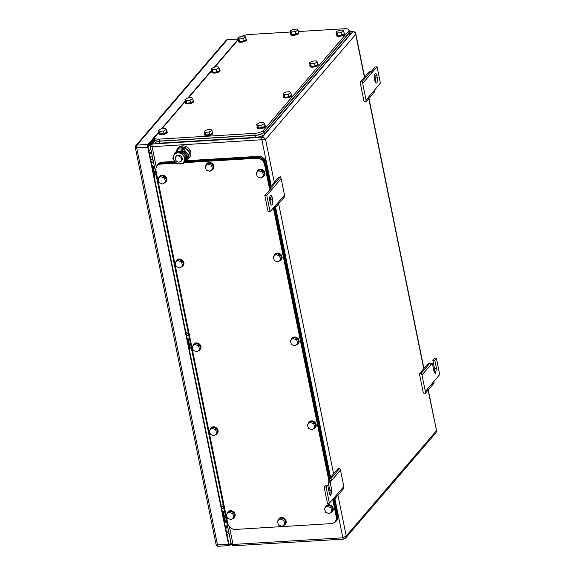 <?xml version="1.0" encoding="UTF-8"?>
<svg xmlns="http://www.w3.org/2000/svg" width="575" height="575" viewBox="0 0 575 575"><rect width="100%" height="100%" fill="white"/><g stroke="black" fill="none" stroke-linecap="round" stroke-linejoin="round"><path stroke-width="0.86" d="M154.797 141.162L152.389 143.973L262.214 137.324C263.839 137.382 264.96 138.101 265.564 139.495L152.109 146.711L156.292 167.296M271.249 185.862L261.927 140.063A2.099 0.776 86.5 0 1 262.214 137.324L352.806 31.675C354.408 31.762 355.372 32.66 355.709 34.371L355.803 33.717C355.494 32.423 354.581 31.69 353.079 31.524A2.099 0.776 86.5 0 0 353.072 31.524A2.099 0.776 86.5 0 0 352.806 31.675L349.866 31.855M150.542 146.46L152.109 146.711A2.099 0.776 86.5 0 1 152.389 143.973L150.844 144.67L150.348 146.603L231.107 543.562C231.416 544.863 232.329 545.596 233.838 545.761L343.656 539.113L345.582 538.128L436.066 432.608L436.562 430.682L428.267 389.886M229.425 526.736L233.026 544.453C231.502 544.439 230.891 543.928 231.208 542.908M233.838 545.761A2.099 0.776 86.5 0 1 233.026 544.453L342.851 537.812L346.222 535.95L345.582 538.128M337.942 495.219L346.222 535.95L436.368 430.826L436.066 432.608M428.08 390.102L436.562 430.682M148.027 146.122L154.697 138.345M227.362 525.155L225.501 527.325M148.134 147.071L154.582 139.553M421.971 374.936L425.349 391.532L439.688 374.562L436.396 358.369L434.808 360.216L436.461 368.316L435.448 373.613L433.967 371.22L432.321 363.12L421.971 374.936L421.252 373.218L419.427 373.728L423.351 393.012L425.335 393.3L434.06 383.13L434.067 381.369M425.349 391.532L425.335 393.3M436.396 358.369L434.448 358.484L432.86 360.331L434.808 360.216M434.405 372.629A3.853 1.423 86.5 0 0 434.506 368.431L432.86 360.331M432.321 363.12L430.158 363.486M419.427 373.728L428.145 363.565L429.971 363.048L430.697 364.766M421.252 373.218L429.971 363.048M343.814 486.622L340.436 470.019L330.172 482.238L331.825 490.338L330.812 495.636L329.331 493.242L327.685 485.149L326.097 486.996L329.396 503.19L343.814 486.622L343.8 488.383L335.081 498.554L335.096 496.786M340.436 470.019L339.717 468.302L330.999 478.472L331.717 480.19M329.77 494.651A3.853 1.423 86.5 0 0 329.87 490.453L328.224 482.36L329.813 480.513L329.173 478.982L337.892 468.819L339.717 468.302M329.813 480.513L331.761 480.391M329.173 478.982L330.999 478.472M328.224 482.36L330.172 482.238M329.396 503.19L327.441 503.305L324.149 487.111L325.73 485.264L327.685 485.149M324.149 487.111L326.097 486.996M333.558 498.331L335.081 498.554M375.475 73.435L374.979 73.722L374.462 78.739L374.857 80.68A3.853 1.423 86.5 0 0 376.338 83.073A3.853 1.423 86.5 0 0 376.826 82.793A3.853 1.423 86.5 0 0 377.351 77.776L376.956 75.828L375.001 75.95L375.396 77.891L377.351 77.776M375.295 82.088A3.853 1.423 86.5 0 0 375.396 77.891M360.115 82.225L368.834 72.055L370.667 71.537L371.385 73.255L362.667 83.425L361.941 81.708L360.115 82.225L364.04 101.509L366.031 101.789L374.749 91.619L374.763 89.858L366.045 100.028L366.031 101.789M370.846 71.976L375.137 66.973L377.085 66.858L371.385 73.255M375.001 75.95A3.853 1.423 86.5 0 0 374.562 74.542M362.667 83.425L366.045 100.028M377.085 66.858L380.384 83.052L374.763 89.858M374.979 73.722C375.784 73.054 376.438 73.751 376.956 75.828M361.941 81.708L370.667 71.537M270.66 204.111A3.853 1.423 86.5 0 0 270.76 199.92L270.365 197.972L272.313 197.857A3.853 1.423 86.5 0 0 270.839 195.464A3.853 1.423 86.5 0 0 270.343 195.744A3.853 1.423 86.5 0 0 269.826 200.761L270.221 202.709C270.732 204.786 271.393 205.483 272.191 204.815L271.702 205.103M272.449 188.88L266.793 195.486L270.085 211.679L268.137 211.801L264.838 195.601L270.502 189.002L272.449 188.88L281.132 178.509L280.406 176.791L271.688 186.961L272.413 188.679M270.365 197.972A3.853 1.423 86.5 0 0 269.927 196.564M274.246 206.827L275.777 207.043L275.784 205.282L284.51 195.112L281.132 178.509M270.085 211.679L275.784 205.282M272.313 197.857L272.708 199.798L272.191 204.815M264.838 195.601L266.793 195.486M280.406 176.791L278.58 177.308L269.862 187.479L270.502 189.002M284.51 195.112L284.496 196.873L275.777 207.043M269.862 187.479L271.688 186.961M223.927 508.271A3.5 1.164 -11.5 0 0 222.166 508.659A2.803 0.927 -11.5 0 0 221.734 508.81M220.98 505.109L223.208 504.728M224.149 506.273L221.339 506.87M225.831 517.622L224.624 517.694M224.537 520.317L226.917 519.872M224.142 518.377L226.521 517.931M153.618 162.675A3.5 1.164 -11.5 0 0 151.85 163.056A2.803 0.927 -11.5 0 0 151.419 163.207M150.664 159.505L152.893 159.124M153.834 160.669L151.024 161.266M155.516 172.026L154.308 172.097M154.222 174.721L156.601 174.275M153.827 172.773L156.206 172.327M221.871 509.507L221.778 508.94M151.563 163.904L151.462 163.343M154.567 178.674L154.467 178.113M224.875 524.278L224.782 523.71M228.527 544.273L147.739 147.171L136.692 147.847L217.479 544.942L228.527 544.273A2.099 0.776 86.5 0 0 229.332 545.582A2.099 0.776 86.5 0 0 229.605 545.423L231.128 543.648M238.115 39.071L227.341 39.725L136.972 145.108L148.019 144.44L158.894 131.761M161.46 128.771L185.315 100.941M187.881 97.951L211.744 70.128M214.303 67.138L238.165 39.316M148.019 144.44A2.099 0.776 86.5 0 0 147.739 147.171M154.618 137.95L148.221 145.41A1.049 0.388 86.5 0 0 148.077 146.776L228.864 543.878A1.049 0.388 86.5 0 0 229.274 544.532A1.049 0.388 86.5 0 0 229.403 544.453L229.13 544.475M230.927 542.678L229.403 544.453M225.781 528.727L227.65 526.549M222.942 513.116L224.581 522.826L222.59 513.008M222.223 511.225A2.451 0.812 168.5 0 1 223.395 511.671L225.307 521.058A2.451 0.812 168.5 0 1 225.177 521.41L224.739 521.928M223.395 511.671A2.451 0.812 168.5 0 1 223.265 512.016L222.554 512.85M152.634 167.519L154.272 177.222L152.274 167.411M151.908 165.622A2.451 0.812 168.5 0 1 153.087 166.067L154.998 175.461A2.451 0.812 168.5 0 1 154.869 175.813L154.423 176.331M153.087 166.067A2.451 0.812 168.5 0 1 152.957 166.419L152.238 167.253M298.324 31.539L344.418 28.75A7.008 2.322 168.5 0 1 349.018 29.993A7.008 2.322 168.5 0 1 348.651 31L263.487 130.309A7.008 2.322 168.5 0 1 254.725 133.343L159.203 139.121A7.008 2.322 168.5 0 1 154.596 137.878A7.008 2.322 168.5 0 1 154.97 136.879L158.98 132.192M242.14 36.189A7.008 2.322 168.5 0 1 248.889 34.529L290.548 32.013M161.963 128.721L185.409 101.38M188.384 97.908L211.83 70.567M214.806 67.088L238.251 39.754M349.018 29.993L349.413 31.941A7.008 2.322 168.5 0 1 349.047 32.94L263.882 132.25A7.008 2.322 168.5 0 1 255.12 135.283L159.598 141.069A7.008 2.322 168.5 0 1 154.991 139.826L154.596 137.878M349.233 31.064A7.008 2.322 168.5 0 1 349.852 31.783A7.008 2.322 168.5 0 1 349.485 32.789L264.098 132.365A7.008 2.322 168.5 0 1 255.336 135.398L159.16 141.22A7.008 2.322 168.5 0 1 154.56 139.977A7.008 2.322 168.5 0 1 154.84 139.071M349.852 31.783L350.247 33.731A7.008 2.322 168.5 0 1 349.88 34.73L264.493 134.306A7.008 2.322 168.5 0 1 255.731 137.339L159.555 143.161A7.008 2.322 168.5 0 1 154.955 141.917L154.56 139.977M245.92 38.726A4.205 1.394 168.5 0 1 246.366 39.201L246.502 39.847A4.205 1.394 168.5 0 1 246.28 40.451A4.205 1.394 168.5 0 1 241.831 42.191A4.205 1.394 168.5 0 1 238.258 41.522L238.129 40.875A4.205 1.394 168.5 0 1 238.352 40.272A4.205 1.394 168.5 0 1 238.359 40.264M246.366 39.201A4.205 1.394 168.5 0 1 246.15 39.804A4.205 1.394 168.5 0 1 241.694 41.544A4.205 1.394 168.5 0 1 238.129 40.875M237.863 37.821L238.388 40.415L239.509 41.522L243.369 41.141L246.107 39.661L245.583 37.073L244.461 35.966L240.602 36.34L237.863 37.821L238.984 38.927L242.844 38.554L243.369 41.141M239.509 41.522L238.984 38.927M245.583 37.073L242.844 38.554M344.044 32.789A4.205 1.394 168.5 0 1 344.49 33.264L344.626 33.911A4.205 1.394 168.5 0 1 344.403 34.507A4.205 1.394 168.5 0 1 339.954 36.254A4.205 1.394 168.5 0 1 336.382 35.585L336.253 34.938A4.205 1.394 168.5 0 1 336.476 34.335A4.205 1.394 168.5 0 1 336.483 34.328M344.49 33.264A4.205 1.394 168.5 0 1 344.274 33.86A4.205 1.394 168.5 0 1 339.825 35.607A4.205 1.394 168.5 0 1 336.253 34.938M335.987 31.884L336.512 34.471L337.633 35.578L341.493 35.204L344.238 33.724L343.706 31.129L342.585 30.022L338.725 30.403L335.987 31.884L337.108 32.991L340.968 32.617L341.493 35.204M337.633 35.578L337.108 32.991M343.706 31.129L340.968 32.617M219.499 69.539A4.205 1.394 168.5 0 1 219.945 70.013L220.074 70.66A4.205 1.394 168.5 0 1 219.858 71.264A4.205 1.394 168.5 0 1 215.402 73.003A4.205 1.394 168.5 0 1 211.837 72.335L211.708 71.688A4.205 1.394 168.5 0 1 211.923 71.084A4.205 1.394 168.5 0 1 211.931 71.077M219.945 70.013A4.205 1.394 168.5 0 1 219.722 70.617A4.205 1.394 168.5 0 1 215.273 72.357A4.205 1.394 168.5 0 1 211.708 71.688M211.435 68.633L211.967 71.228L213.088 72.335L216.947 71.961L219.686 70.473L219.161 67.886L218.04 66.779L214.173 67.153L211.435 68.633L212.556 69.74L216.416 69.367L216.947 71.961M213.088 72.335L212.556 69.74M219.161 67.886L216.416 69.367M317.623 63.602A4.205 1.394 168.5 0 1 318.068 64.077L318.205 64.723A4.205 1.394 168.5 0 1 317.982 65.327A4.205 1.394 168.5 0 1 313.533 67.067A4.205 1.394 168.5 0 1 309.961 66.398L309.832 65.751A4.205 1.394 168.5 0 1 310.054 65.147A4.205 1.394 168.5 0 1 310.062 65.14M318.068 64.077A4.205 1.394 168.5 0 1 317.846 64.68A4.205 1.394 168.5 0 1 313.397 66.42A4.205 1.394 168.5 0 1 309.832 65.751M309.558 62.697L310.09 65.291L311.212 66.398L315.071 66.017L317.81 64.537L317.285 61.949L316.164 60.842L312.304 61.216L309.558 62.697L310.68 63.803L314.547 63.43L315.071 66.017M311.212 66.398L310.68 63.803M317.285 61.949L314.547 63.43M193.071 100.352A4.205 1.394 168.5 0 1 193.523 100.826L193.653 101.473A4.205 1.394 168.5 0 1 193.43 102.077A4.205 1.394 168.5 0 1 188.981 103.816A4.205 1.394 168.5 0 1 185.416 103.155L185.279 102.501A4.205 1.394 168.5 0 1 185.502 101.904A4.205 1.394 168.5 0 1 185.509 101.89M193.523 100.826A4.205 1.394 168.5 0 1 193.301 101.43A4.205 1.394 168.5 0 1 188.852 103.169A4.205 1.394 168.5 0 1 185.279 102.501M185.013 99.446L185.538 102.041L186.659 103.148L190.526 102.774L193.265 101.293L192.733 98.699L191.612 97.592L187.752 97.966L185.013 99.446L186.135 100.56L189.994 100.179L190.526 102.774M186.659 103.148L186.135 100.56M192.733 98.699L189.994 100.179M291.194 94.415A4.205 1.394 168.5 0 1 291.647 94.889L291.777 95.536A4.205 1.394 168.5 0 1 291.561 96.14A4.205 1.394 168.5 0 1 287.105 97.879A4.205 1.394 168.5 0 1 283.54 97.211L283.41 96.564A4.205 1.394 168.5 0 1 283.626 95.96A4.205 1.394 168.5 0 1 283.633 95.953M291.647 94.889A4.205 1.394 168.5 0 1 291.424 95.493A4.205 1.394 168.5 0 1 286.975 97.233A4.205 1.394 168.5 0 1 283.41 96.564M283.137 93.509L283.662 96.104L284.783 97.211L288.65 96.837L291.388 95.349L290.864 92.762L289.743 91.655L285.876 92.029L283.137 93.509L284.258 94.616L288.118 94.243L288.65 96.837M284.783 97.211L284.258 94.616M290.864 92.762L288.118 94.243M166.649 131.172A4.205 1.394 168.5 0 1 167.095 131.639L167.232 132.293A4.205 1.394 168.5 0 1 167.009 132.89A4.205 1.394 168.5 0 1 162.56 134.636A4.205 1.394 168.5 0 1 158.987 133.968L158.858 133.321A4.205 1.394 168.5 0 1 159.081 132.717A4.205 1.394 168.5 0 1 159.088 132.71M167.095 131.639A4.205 1.394 168.5 0 1 166.879 132.243A4.205 1.394 168.5 0 1 162.423 133.989A4.205 1.394 168.5 0 1 158.858 133.321M158.592 130.266L159.117 132.854L160.238 133.961L164.098 133.587L166.843 132.106L166.312 129.512L165.19 128.405L161.331 128.778L158.592 130.266L159.713 131.373L163.573 130.999L164.098 133.587M160.238 133.961L159.713 131.373M166.312 129.512L163.573 130.999M264.773 125.228A4.205 1.394 168.5 0 1 265.226 125.702L265.355 126.349A4.205 1.394 168.5 0 1 265.132 126.953A4.205 1.394 168.5 0 1 260.683 128.692A4.205 1.394 168.5 0 1 257.118 128.031L256.982 127.377A4.205 1.394 168.5 0 1 257.205 126.78A4.205 1.394 168.5 0 1 257.212 126.766M265.226 125.702A4.205 1.394 168.5 0 1 265.003 126.306A4.205 1.394 168.5 0 1 260.554 128.045A4.205 1.394 168.5 0 1 256.982 127.377M256.716 124.322L257.241 126.917L258.362 128.024L262.222 127.65L264.967 126.169L264.435 123.575L263.314 122.468L259.454 122.842L256.716 124.322L257.837 125.436L261.697 125.055L262.222 127.65M258.362 128.024L257.837 125.436M264.435 123.575L261.697 125.055M212.312 132.164A4.205 1.394 168.5 0 1 212.764 132.638L212.894 133.285A4.205 1.394 168.5 0 1 212.671 133.882A4.205 1.394 168.5 0 1 208.222 135.628A4.205 1.394 168.5 0 1 204.657 134.96L204.528 134.313A4.205 1.394 168.5 0 1 204.743 133.709A4.205 1.394 168.5 0 1 204.75 133.702M212.764 132.638A4.205 1.394 168.5 0 1 212.542 133.235A4.205 1.394 168.5 0 1 208.092 134.981A4.205 1.394 168.5 0 1 204.528 134.313M204.254 131.258L204.779 133.846L205.9 134.952L209.767 134.579L212.506 133.098L211.981 130.503L210.86 129.397L206.993 129.778L204.254 131.258L205.376 132.365L209.235 131.991L209.767 134.579M205.9 134.952L205.376 132.365M211.981 130.503L209.235 131.991M298.382 31.798A4.205 1.394 168.5 0 1 298.827 32.265L298.957 32.919A4.205 1.394 168.5 0 1 298.741 33.515A4.205 1.394 168.5 0 1 294.285 35.262A4.205 1.394 168.5 0 1 290.72 34.593L290.591 33.947A4.205 1.394 168.5 0 1 290.806 33.343A4.205 1.394 168.5 0 1 290.813 33.336M298.827 32.265A4.205 1.394 168.5 0 1 298.605 32.868A4.205 1.394 168.5 0 1 294.156 34.608A4.205 1.394 168.5 0 1 290.591 33.947M290.317 30.892L290.849 33.479L291.971 34.586L295.83 34.212L298.569 32.732L298.044 30.137L296.923 29.03L293.063 29.404L290.317 30.892L291.439 31.999L295.306 31.625L295.83 34.212M291.971 34.586L291.439 31.999M298.044 30.137L295.306 31.625M332.688 499.344L336.231 516.76A7.008 6.081 40.6 0 1 335.053 521.712A7.008 6.081 40.6 0 1 331.049 523.631L235.52 529.417A7.008 6.081 40.6 0 1 227.707 523.329L156.012 170.926A7.008 6.081 40.6 0 1 157.191 165.974A7.008 6.081 40.6 0 1 161.187 164.055L176.288 163.142M184.187 162.66L256.716 158.276A7.008 6.081 40.6 0 1 264.536 164.357L269.732 189.901M273.377 207.841L329.037 481.412M333.363 498.554L336.907 515.969A7.008 6.081 40.6 0 1 335.728 520.921L335.053 521.712M157.191 165.974L157.866 165.176A7.008 6.081 40.6 0 1 161.87 163.264L175.605 162.43M185.057 161.862L257.399 157.478A7.008 6.081 40.6 0 1 265.212 163.566L270.034 187.27M270.279 188.463L270.408 189.11M274.059 207.043L329.346 478.781M329.583 479.974L329.719 480.621M333.651 498.345L337.302 516.271A7.008 6.081 40.6 0 1 336.123 521.23A7.008 6.081 40.6 0 1 333.708 522.84M185.351 161.51L257.658 157.14A7.008 6.081 40.6 0 1 265.47 163.221L270.3 186.961M274.347 206.842L329.612 478.472M156.242 167.584A7.008 6.081 40.6 0 1 157.478 164.874A7.008 6.081 40.6 0 1 161.482 162.955L175.325 162.121M334.521 498.475L337.978 515.48A7.008 6.081 40.6 0 1 336.799 520.433L336.123 521.23M157.478 164.874L158.161 164.083A7.008 6.081 40.6 0 1 162.157 162.164L174.721 161.403M185.696 160.741L258.333 156.343A7.008 6.081 40.6 0 1 266.153 162.43L270.983 186.171M275.209 206.964L330.287 477.681M159.62 176.432A4.205 3.651 40.6 0 1 159.728 176.295A4.205 3.651 40.6 0 1 162.128 175.145A4.205 3.651 40.6 0 1 166.283 177.423A4.205 3.651 40.6 0 1 166.11 181.772A4.205 3.651 40.6 0 1 165.995 181.901M158.757 178.2A4.205 3.651 40.6 0 1 159.505 176.561A4.205 3.651 40.6 0 1 161.906 175.411A4.205 3.651 40.6 0 1 166.053 177.689A4.205 3.651 40.6 0 1 165.888 182.031A4.205 3.651 40.6 0 1 163.933 183.13M161.575 175.598L158.06 179.019L159.182 182.713L162.912 184.05L165.521 181.693L164.4 177.991L165.305 176.935L161.575 175.598L158.06 179.019M165.521 181.693L166.427 180.636L165.305 176.935M160.662 176.654L164.4 177.991M257.744 170.495A4.205 3.651 40.6 0 1 257.859 170.358A4.205 3.651 40.6 0 1 260.259 169.208A4.205 3.651 40.6 0 1 264.407 171.487A4.205 3.651 40.6 0 1 264.241 175.828A4.205 3.651 40.6 0 1 264.119 175.957M256.888 172.256A4.205 3.651 40.6 0 1 257.629 170.624A4.205 3.651 40.6 0 1 260.029 169.474A4.205 3.651 40.6 0 1 264.177 171.752A4.205 3.651 40.6 0 1 264.011 176.094A4.205 3.651 40.6 0 1 262.056 177.193M259.699 169.661L256.184 173.075L257.305 176.777L261.036 178.113L263.645 175.756L262.523 172.054L263.429 170.998L259.699 169.661L256.184 173.075M263.645 175.756L264.55 174.699L263.429 170.998M258.793 170.718L262.523 172.054M176.69 260.324A4.205 3.651 40.6 0 1 176.798 260.188A4.205 3.651 40.6 0 1 179.199 259.037A4.205 3.651 40.6 0 1 183.346 261.316A4.205 3.651 40.6 0 1 183.181 265.657A4.205 3.651 40.6 0 1 183.066 265.787M175.828 262.085A4.205 3.651 40.6 0 1 176.575 260.453A4.205 3.651 40.6 0 1 178.976 259.303A4.205 3.651 40.6 0 1 183.123 261.575A4.205 3.651 40.6 0 1 182.958 265.923A4.205 3.651 40.6 0 1 181.003 267.023M178.638 259.49L175.123 262.904L176.252 266.606L179.982 267.943L182.591 265.578L181.463 261.884L182.368 260.827L178.638 259.49L175.123 262.904M182.591 265.578L183.497 264.522L182.368 260.827M177.732 260.547L181.463 261.884M274.814 254.38A4.205 3.651 40.6 0 1 274.922 254.251A4.205 3.651 40.6 0 1 277.322 253.101A4.205 3.651 40.6 0 1 281.477 255.372A4.205 3.651 40.6 0 1 281.304 259.72A4.205 3.651 40.6 0 1 281.189 259.85M273.952 256.148A4.205 3.651 40.6 0 1 274.699 254.509A4.205 3.651 40.6 0 1 277.1 253.359A4.205 3.651 40.6 0 1 281.247 255.638A4.205 3.651 40.6 0 1 281.082 259.986A4.205 3.651 40.6 0 1 279.127 261.079M276.762 253.546L273.254 256.967L274.376 260.669L278.106 262.006L280.715 259.641L279.587 255.94L280.492 254.883L276.762 253.546L273.254 256.967M280.715 259.641L281.621 258.585L280.492 254.883M275.856 254.603L279.587 255.94M193.753 344.209A4.205 3.651 40.6 0 1 193.868 344.073A4.205 3.651 40.6 0 1 196.269 342.923A4.205 3.651 40.6 0 1 200.416 345.201A4.205 3.651 40.6 0 1 200.251 349.55A4.205 3.651 40.6 0 1 200.129 349.679M192.898 345.978A4.205 3.651 40.6 0 1 193.638 344.339A4.205 3.651 40.6 0 1 196.039 343.189A4.205 3.651 40.6 0 1 200.186 345.467A4.205 3.651 40.6 0 1 200.021 349.816A4.205 3.651 40.6 0 1 198.066 350.908M195.708 343.376L192.194 346.797L193.315 350.498L197.045 351.835L199.654 349.471L198.533 345.769L199.439 344.713L195.708 343.376L192.194 346.797M199.654 349.471L200.56 348.414L199.439 344.713M194.803 344.432L198.533 345.769M291.884 338.272A4.205 3.651 40.6 0 1 291.992 338.136A4.205 3.651 40.6 0 1 294.393 336.986A4.205 3.651 40.6 0 1 298.54 339.264A4.205 3.651 40.6 0 1 298.375 343.613A4.205 3.651 40.6 0 1 298.26 343.742M291.022 340.041A4.205 3.651 40.6 0 1 291.762 338.402A4.205 3.651 40.6 0 1 294.163 337.252A4.205 3.651 40.6 0 1 298.317 339.53A4.205 3.651 40.6 0 1 298.145 343.872A4.205 3.651 40.6 0 1 296.19 344.971M293.832 337.439L290.317 340.86L291.446 344.554L295.176 345.891L297.778 343.534L296.657 339.832L297.562 338.776L293.832 337.439L290.317 340.86M297.778 343.534L298.684 342.477L297.562 338.776M292.927 338.495L296.657 339.832M210.824 428.102A4.205 3.651 40.6 0 1 210.932 427.965A4.205 3.651 40.6 0 1 213.332 426.815A4.205 3.651 40.6 0 1 217.487 429.094A4.205 3.651 40.6 0 1 217.314 433.442A4.205 3.651 40.6 0 1 217.199 433.572M209.961 429.87A4.205 3.651 40.6 0 1 210.709 428.231A4.205 3.651 40.6 0 1 213.109 427.081A4.205 3.651 40.6 0 1 217.257 429.36A4.205 3.651 40.6 0 1 217.091 433.701A4.205 3.651 40.6 0 1 215.136 434.801M212.772 427.268L209.264 430.682L210.385 434.384L214.116 435.721L216.725 433.363L215.596 429.662L216.509 428.605L212.772 427.268L209.264 430.682M216.725 433.363L217.63 432.307L216.509 428.605M211.866 428.325L215.596 429.662M308.947 422.165A4.205 3.651 40.6 0 1 309.055 422.028A4.205 3.651 40.6 0 1 311.456 420.878A4.205 3.651 40.6 0 1 315.61 423.157A4.205 3.651 40.6 0 1 315.438 427.498A4.205 3.651 40.6 0 1 315.323 427.628M308.085 423.926A4.205 3.651 40.6 0 1 308.832 422.294A4.205 3.651 40.6 0 1 311.233 421.144A4.205 3.651 40.6 0 1 315.38 423.416A4.205 3.651 40.6 0 1 315.215 427.764A4.205 3.651 40.6 0 1 313.26 428.864M310.902 421.331L307.388 424.745L308.509 428.447L312.239 429.784L314.848 427.419L313.727 423.725L314.633 422.668L310.902 421.331L307.388 424.745M314.848 427.419L315.754 426.363L314.633 422.668M309.997 422.388L313.727 423.725M278.933 518.736A4.205 3.651 40.6 0 1 279.04 518.607A4.205 3.651 40.6 0 1 281.441 517.457A4.205 3.651 40.6 0 1 285.588 519.728A4.205 3.651 40.6 0 1 285.423 524.077A4.205 3.651 40.6 0 1 285.308 524.206M278.07 520.504A4.205 3.651 40.6 0 1 278.817 518.866A4.205 3.651 40.6 0 1 281.218 517.716A4.205 3.651 40.6 0 1 285.365 519.994A4.205 3.651 40.6 0 1 285.2 524.342A4.205 3.651 40.6 0 1 283.245 525.435M280.88 517.902L277.366 521.324L278.494 525.025L282.224 526.362L284.833 523.997L283.705 520.296L284.611 519.239L280.88 517.902L277.366 521.324M284.833 523.997L285.739 522.941L284.611 519.239M279.975 518.959L283.705 520.296M206.705 163.746A4.205 3.651 40.6 0 1 206.813 163.609A4.205 3.651 40.6 0 1 209.214 162.459A4.205 3.651 40.6 0 1 213.368 164.737A4.205 3.651 40.6 0 1 213.196 169.086A4.205 3.651 40.6 0 1 213.081 169.215M205.843 165.514A4.205 3.651 40.6 0 1 206.59 163.875A4.205 3.651 40.6 0 1 208.991 162.725A4.205 3.651 40.6 0 1 213.138 165.003A4.205 3.651 40.6 0 1 212.973 169.345A4.205 3.651 40.6 0 1 211.018 170.444M208.66 162.912L205.146 166.326L206.267 170.028L209.997 171.364L212.606 169.007L211.485 165.305L212.391 164.249L208.66 162.912L205.146 166.326M212.606 169.007L213.512 167.95L212.391 164.249M207.755 163.968L211.485 165.305M227.894 511.994A4.205 3.651 40.6 0 1 228.002 511.858A4.205 3.651 40.6 0 1 230.403 510.708A4.205 3.651 40.6 0 1 234.55 512.986A4.205 3.651 40.6 0 1 234.384 517.327A4.205 3.651 40.6 0 1 234.269 517.457M227.032 513.755A4.205 3.651 40.6 0 1 227.772 512.124A4.205 3.651 40.6 0 1 230.173 510.967A4.205 3.651 40.6 0 1 234.327 513.245A4.205 3.651 40.6 0 1 234.154 517.593A4.205 3.651 40.6 0 1 232.199 518.693M229.842 511.153L226.327 514.575L227.456 518.276L231.186 519.613L233.788 517.248L232.667 513.554L233.572 512.497L229.842 511.153L226.327 514.575M233.788 517.248L234.701 516.192L233.572 512.497M228.936 512.21L232.667 513.554M326.018 506.05A4.205 3.651 40.6 0 1 326.126 505.921A4.205 3.651 40.6 0 1 328.526 504.764A4.205 3.651 40.6 0 1 332.673 507.042A4.205 3.651 40.6 0 1 332.508 511.391A4.205 3.651 40.6 0 1 332.393 511.52M325.155 507.818A4.205 3.651 40.6 0 1 325.903 506.18A4.205 3.651 40.6 0 1 328.303 505.03A4.205 3.651 40.6 0 1 332.451 507.308A4.205 3.651 40.6 0 1 332.285 511.657A4.205 3.651 40.6 0 1 330.33 512.749M327.966 505.217L324.451 508.638L325.579 512.339L329.31 513.676L331.919 511.312L330.79 507.61L331.696 506.553L327.966 505.217L324.451 508.638M331.919 511.312L332.824 510.255L331.696 506.553M327.06 506.273L330.79 507.61M185.107 155.049A5.326 4.622 -139.4 0 0 183.181 152.734M188.83 158.204L189.491 157.442A7.36 6.383 -139.4 0 0 189.786 149.838A7.36 6.383 -139.4 0 0 182.519 145.849A7.36 6.383 -139.4 0 0 178.322 147.861L177.661 148.63A7.36 6.383 40.6 0 1 181.865 146.618L189.125 150.6L188.83 158.204L186.681 159.757M176.317 151.857A7.36 6.383 40.6 0 1 177.661 148.63M182.678 149.407L183.935 149.327L188.248 154.646L186.178 160.346L187.558 158.729L189.628 153.029L185.315 147.718L183.08 147.854M183.935 149.327L185.315 147.718M176.877 151.599L177.668 149.586M188.248 154.646L189.628 153.029M186.178 160.346L185.208 160.403M179.242 162.1A3.5 3.04 40.6 0 1 175.785 160.202A3.5 3.04 40.6 0 1 175.921 156.58A3.5 3.04 40.6 0 1 177.927 155.624L181.384 157.521L181.24 161.137L179.242 162.1M175.921 156.58L176.317 156.12A3.5 3.04 40.6 0 1 178.315 155.164A3.5 3.04 40.6 0 1 181.779 157.061A3.5 3.04 40.6 0 1 181.635 160.684L181.24 161.137M173.679 155.818A5.958 5.168 40.6 0 1 177.855 152.893A5.958 5.168 40.6 0 1 183.202 155.358A5.958 5.168 40.6 0 1 184.323 160.863L184.28 160.978A5.958 5.168 40.6 0 1 180.097 163.904A5.958 5.168 40.6 0 1 174.75 161.446A5.958 5.168 40.6 0 1 173.636 155.933L174.836 152.885L181.218 152.497L182.009 151.577L175.627 151.965L174.836 152.885M184.323 160.863L185.524 157.816L186.314 156.896L185.452 159.541L184.244 162.596L183.461 163.516L184.28 160.978M173.636 155.933L172.773 158.585L177.078 163.897L183.461 163.516M185.524 157.816L181.218 152.497M186.314 156.896L182.009 151.577M176.755 151.8A6.045 5.247 40.6 0 1 177.661 151.196L181.887 150.945L183.252 148.731L183.058 147.761L182.095 148.882A1.581 0.582 86.5 0 0 181.887 150.945A6.045 5.247 40.6 0 1 185.416 160.181A6.045 5.247 40.6 0 1 185.085 160.518M176.669 151.807A6.045 5.247 40.6 0 1 177.625 151.009M182.225 150.542A6.045 5.247 40.6 0 1 185.754 159.785L185.416 160.181M183.058 147.761L178.832 148.012L177.876 149.133A1.581 0.582 86.5 0 0 177.661 151.196M184.41 162.208A1.581 0.582 86.5 0 0 184.597 162.279A1.581 0.582 86.5 0 0 184.798 162.157L185.761 161.043L185.624 160.375M187.788 340.314L189.427 350.024L187.428 340.213M187.069 338.423A2.451 0.812 168.5 0 1 188.241 338.869L190.153 348.263A2.451 0.812 168.5 0 1 190.023 348.615L189.577 349.126M188.241 338.869A2.451 0.812 168.5 0 1 188.111 339.221L187.4 340.055M188.772 335.469A3.5 1.164 -11.5 0 0 187.004 335.857A2.803 0.927 -11.5 0 0 186.573 336.008M185.826 332.307L188.047 331.926M188.995 333.471L186.178 334.068M190.677 344.82L189.47 344.892M189.376 347.516L191.763 347.077M188.981 345.575L191.367 345.129M186.717 336.706L186.623 336.145M189.721 351.476L189.628 350.908M364.421 77.201L355.709 34.371L265.564 139.495L274.282 182.325M343.656 539.113A2.099 0.776 86.5 0 1 342.851 537.812L334.858 498.518M330.553 477.372L275.547 207.007M423.732 368.712L368.769 98.591M278.631 203.715L333.586 473.836M151.412 151.857L150.003 153.496L151.728 153.396M149.651 154.524A2.099 0.776 -93.5 0 1 150.003 153.496A1.754 1.524 40.6 0 1 149.428 153.439M152.274 156.084L149.996 156.22M225.077 521.532L226.607 521.439M224.602 522.804A2.099 0.776 86.5 0 0 224.861 522.898L226.881 522.776M148.925 150.959L150.787 148.781M224.71 523.444L225.192 522.876M434.506 368.431L436.461 368.316M329.87 490.453L331.825 490.338M270.76 199.92L272.708 199.798M221.77 506.719L222.166 508.659M151.455 161.115L151.85 163.056M218.284 546.25A2.099 0.776 -93.5 0 1 217.479 544.942A2.099 0.697 168.5 0 1 216.099 544.568A2.099 2.099 0 0 0 218.284 546.25L229.332 545.582M227.341 39.725A2.099 0.776 -93.5 0 1 227.607 39.567A2.099 2.099 0 0 0 226.14 40.3A2.099 1.826 40.6 0 1 227.341 39.725M135.312 147.473A2.099 0.697 168.5 0 0 136.692 147.847A2.099 0.776 -93.5 0 1 136.972 145.108A2.099 1.826 -139.4 0 0 135.772 145.683A2.099 2.099 0 0 0 135.312 147.473L216.099 544.568M227.053 534.98L228.922 532.809M226.679 533.133L228.548 530.962M223.265 512.016L225.177 521.41M152.957 166.419L154.869 175.813M263.487 130.309L263.882 132.25M254.725 133.343L255.12 135.283M348.651 31L349.047 32.94M159.203 139.121L159.598 141.069M264.098 132.365L264.493 134.306M255.336 135.398L255.731 137.339M349.485 32.789L349.88 34.73M159.16 141.22L159.555 143.161M336.231 516.76L336.907 515.969M264.536 164.357L265.212 163.566M256.716 158.276L257.399 157.478M161.187 164.055L161.87 163.264M337.302 516.271L337.978 515.48M265.47 163.221L266.153 162.43M257.658 157.14L258.333 156.343M161.482 162.955L162.157 162.164M177.876 149.133L182.095 148.882M188.111 339.221L190.023 348.615M186.609 333.917L187.004 335.857M349.83 31.718L353.072 31.524M150.851 144.67L154.618 140.271M423.912 368.496L368.956 98.375M364.607 76.985L355.803 33.717M224.861 522.898L224.128 523.221M238.086 38.935L227.607 39.567M226.14 40.3L135.772 145.683"/></g></svg>
